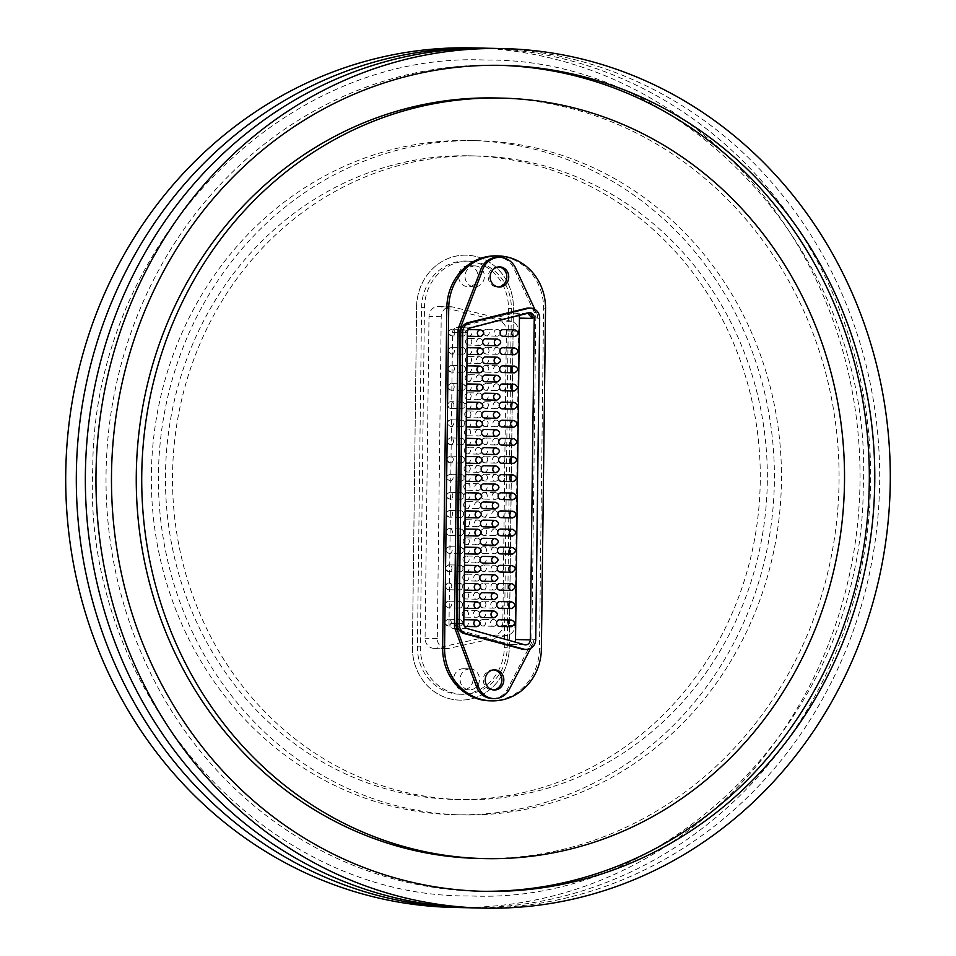 <?xml version="1.0" encoding="UTF-8"?>
<svg xmlns="http://www.w3.org/2000/svg" width="956" height="956" viewBox="0 0 956 956"><rect width="100%" height="100%" fill="white"/><g stroke="black" fill="none" stroke-linecap="round" stroke-linejoin="round"><path stroke-width="0.72" stroke-dasharray="4.78 3.58" d="M472.419 907.865A429.877 397.158 91.3 0 0 477.271 907.949A429.877 397.158 91.3 0 0 879.616 484.812A429.877 397.158 91.3 0 0 492.615 48.35M472.969 47.884A429.877 397.158 -88.7 0 1 859.97 484.357A429.877 397.158 -88.7 0 1 457.613 907.483A429.877 397.158 -88.7 0 1 452.762 907.411M488.098 48.266A429.877 397.158 -88.7 0 1 870.534 487.046A429.877 397.158 -88.7 0 1 468.237 907.734A429.877 397.158 -88.7 0 1 467.902 907.734M465.823 814.966A337.193 311.525 91.3 0 0 781.411 483.067A337.193 311.525 91.3 0 0 477.857 140.711A337.193 311.525 91.3 0 0 474.057 140.651A337.193 311.525 91.3 0 0 158.457 472.551A337.193 311.525 91.3 0 0 462.011 814.906A337.193 311.525 91.3 0 0 465.823 814.966M466.994 140.484A337.193 311.525 -88.7 0 1 470.794 140.544A337.193 311.525 -88.7 0 1 774.348 482.911A337.193 311.525 -88.7 0 1 458.749 814.799A337.193 311.525 -88.7 0 1 454.948 814.739A337.193 311.525 -88.7 0 1 151.395 472.384A337.193 311.525 -88.7 0 1 466.994 140.484M466.803 155.768A321.909 297.4 91.3 0 0 165.508 472.623A321.909 297.4 91.3 0 0 455.307 799.467A321.909 297.4 91.3 0 0 458.94 799.527A321.909 297.4 91.3 0 0 760.235 482.672A321.909 297.4 91.3 0 0 470.436 155.828A321.909 297.4 91.3 0 0 466.803 155.768M473.865 155.936A321.909 297.4 91.3 0 0 172.57 472.79A321.909 297.4 91.3 0 0 462.369 799.634A321.909 297.4 91.3 0 0 466.002 799.694A321.909 297.4 91.3 0 0 767.298 482.84A321.909 297.4 91.3 0 0 477.498 155.995A321.909 297.4 91.3 0 0 473.865 155.936M416.565 306.171A52.389 48.409 -88.7 0 1 465.584 255.168A52.389 48.409 -88.7 0 1 466.181 255.18A52.389 48.409 -88.7 0 1 513.36 307.175L509.19 648.228A52.389 48.409 -88.7 0 1 459.561 700.115A52.389 48.409 -88.7 0 1 412.395 647.236L416.625 306.171A52.389 48.409 -88.7 0 1 465.656 255.168A52.389 48.409 -88.7 0 1 466.241 255.18A52.389 48.409 -88.7 0 1 513.42 307.175L509.261 648.24A52.389 48.409 -88.7 0 1 459.621 700.115A52.389 48.409 -88.7 0 1 412.454 647.236L416.625 306.171M460.29 694.247A47.023 43.438 -88.7 0 1 459.752 694.235A47.023 43.438 -88.7 0 1 417.425 646.782L421.572 307.617A47.023 43.438 -88.7 0 1 466.11 261.048A47.023 43.438 -88.7 0 1 508.449 308.501L504.302 647.678A47.023 43.438 -88.7 0 1 460.29 694.247M463.182 694.319A47.023 43.438 -88.7 0 1 462.644 694.307A47.023 43.438 -88.7 0 1 420.317 646.853L424.464 307.677A47.023 43.438 -88.7 0 1 469.002 261.119A47.023 43.438 -88.7 0 1 511.341 308.573L507.194 647.75A47.023 43.438 -88.7 0 1 463.182 694.319M463.493 668.71A10.492 9.691 -88.7 0 1 463.612 668.71A10.492 9.691 -88.7 0 1 473.065 679.369A10.492 9.691 -88.7 0 1 463.242 689.694A10.492 9.691 -88.7 0 1 463.122 689.694A10.492 9.691 -88.7 0 1 453.67 679.035A10.492 9.691 -88.7 0 1 463.493 668.71M469.922 668.865A10.492 9.691 -88.7 0 1 470.029 668.865A10.492 9.691 -88.7 0 1 479.482 679.513A10.492 9.691 -88.7 0 1 469.659 689.85A10.492 9.691 -88.7 0 1 469.539 689.85A10.492 9.691 -88.7 0 1 460.099 679.19A10.492 9.691 -88.7 0 1 469.922 668.865M468.416 265.732A10.492 9.691 -88.7 0 1 468.536 265.732A10.492 9.691 -88.7 0 1 477.988 276.392A10.492 9.691 -88.7 0 1 468.165 286.716A10.492 9.691 -88.7 0 1 468.046 286.716A10.492 9.691 -88.7 0 1 458.593 276.057A10.492 9.691 -88.7 0 1 468.416 265.732M474.845 265.876A10.492 9.691 -88.7 0 1 474.953 265.887A10.492 9.691 -88.7 0 1 484.405 276.535A10.492 9.691 -88.7 0 1 474.582 286.872A10.492 9.691 -88.7 0 1 474.463 286.872A10.492 9.691 -88.7 0 1 465.022 276.212A10.492 9.691 -88.7 0 1 474.845 265.876M434.263 648.383A10.074 9.309 -88.7 0 1 434.144 648.383A10.074 9.309 -88.7 0 1 425.073 638.214L429.005 316.424A10.074 9.309 -88.7 0 1 438.553 306.446A10.074 9.309 -88.7 0 1 440.393 306.685L499.175 321.013A10.074 9.309 -88.7 0 1 506.405 330.931L502.808 625.284A10.074 9.309 -88.7 0 1 495.339 635.059L436.223 648.18A10.074 9.309 -88.7 0 1 434.263 648.383M446.464 648.67A10.074 9.309 -88.7 0 1 446.356 648.67A10.074 9.309 -88.7 0 1 437.286 638.5L441.218 316.711A10.074 9.309 -88.7 0 1 450.754 306.733A10.074 9.309 -88.7 0 1 452.594 306.972L511.388 321.3A10.074 9.309 -88.7 0 1 518.618 331.218L515.021 625.571A10.074 9.309 -88.7 0 1 507.54 635.346L448.424 648.467A10.074 9.309 -88.7 0 1 446.464 648.67M493.846 601.444A3.358 3.107 91.3 0 0 490.703 604.754A3.358 3.107 91.3 0 0 493.762 608.159A3.358 3.107 91.3 0 0 496.905 604.849A3.358 3.107 91.3 0 0 493.846 601.444M494.288 565.175A3.358 3.107 91.3 0 0 491.145 568.485A3.358 3.107 91.3 0 0 494.204 571.891A3.358 3.107 91.3 0 0 497.347 568.581A3.358 3.107 91.3 0 0 494.288 565.175L483.342 564.924A3.358 3.107 91.3 0 0 480.163 568.223A3.358 3.107 91.3 0 0 483.222 571.628A3.358 3.107 91.3 0 0 486.365 568.33A3.358 3.107 91.3 0 0 483.342 564.924A3.358 3.107 91.3 0 0 483.306 564.912L483.342 564.924C478.944 566.836 478.908 569.071 483.186 571.628L494.168 571.891M494.73 528.907A3.358 3.107 91.3 0 0 491.587 532.217A3.358 3.107 91.3 0 0 494.658 535.623A3.358 3.107 91.3 0 0 497.801 532.313A3.358 3.107 91.3 0 0 494.73 528.907M495.172 492.639A3.358 3.107 91.3 0 0 492.029 495.949A3.358 3.107 91.3 0 0 495.1 499.355A3.358 3.107 91.3 0 0 498.243 496.045A3.358 3.107 91.3 0 0 495.172 492.639M495.626 456.37A3.358 3.107 91.3 0 0 492.471 459.681A3.358 3.107 91.3 0 0 495.543 463.086A3.358 3.107 91.3 0 0 498.685 459.788A3.358 3.107 91.3 0 0 495.626 456.37M496.068 420.102A3.358 3.107 91.3 0 0 492.926 423.412A3.358 3.107 91.3 0 0 495.985 426.818A3.358 3.107 91.3 0 0 499.128 423.52A3.358 3.107 91.3 0 0 496.068 420.102M496.511 383.834A3.358 3.107 91.3 0 0 493.368 387.144A3.358 3.107 91.3 0 0 496.427 390.55A3.358 3.107 91.3 0 0 499.57 387.252A3.358 3.107 91.3 0 0 496.511 383.834L485.564 383.583A3.358 3.107 91.3 0 0 482.374 386.881A3.358 3.107 91.3 0 0 485.397 390.287A3.358 3.107 91.3 0 0 485.445 390.299A3.358 3.107 91.3 0 0 488.588 386.989A3.358 3.107 91.3 0 0 485.564 383.583L485.517 383.583C481.167 385.495 481.131 387.73 485.397 390.287L496.391 390.55M496.953 347.566A3.358 3.107 91.3 0 0 493.81 350.876A3.358 3.107 91.3 0 0 496.869 354.282A3.358 3.107 91.3 0 0 500.012 350.983A3.358 3.107 91.3 0 0 496.953 347.566M459.239 619.536A3.358 3.107 91.3 0 0 456.096 622.846A3.358 3.107 91.3 0 0 459.155 626.252A3.358 3.107 91.3 0 0 462.298 622.953A3.358 3.107 91.3 0 0 459.239 619.536M459.681 583.268A3.358 3.107 91.3 0 0 456.538 586.578A3.358 3.107 91.3 0 0 459.597 589.983A3.358 3.107 91.3 0 0 462.74 586.685A3.358 3.107 91.3 0 0 459.681 583.268M460.123 546.999A3.358 3.107 91.3 0 0 456.98 550.309A3.358 3.107 91.3 0 0 460.039 553.715A3.358 3.107 91.3 0 0 463.182 550.417A3.358 3.107 91.3 0 0 460.123 546.999L449.177 546.748A3.358 3.107 91.3 0 0 445.998 550.047A3.358 3.107 91.3 0 0 449.057 553.464A3.358 3.107 91.3 0 0 452.2 550.154A3.358 3.107 91.3 0 0 449.177 546.748L449.129 546.748C444.779 548.66 444.743 550.895 449.021 553.464L460.003 553.715M460.565 510.731A3.358 3.107 91.3 0 0 457.422 514.041A3.358 3.107 91.3 0 0 460.481 517.447A3.358 3.107 91.3 0 0 463.624 514.149A3.358 3.107 91.3 0 0 460.565 510.731M461.007 474.463A3.358 3.107 91.3 0 0 457.864 477.773A3.358 3.107 91.3 0 0 460.923 481.179A3.358 3.107 91.3 0 0 464.066 477.88A3.358 3.107 91.3 0 0 461.007 474.463L450.061 474.212A3.358 3.107 91.3 0 0 446.882 477.51A3.358 3.107 91.3 0 0 449.941 480.928A3.358 3.107 91.3 0 0 453.084 477.618A3.358 3.107 91.3 0 0 450.025 474.212L450.061 474.212C445.663 476.124 445.627 478.359 449.906 480.928L460.888 481.179M461.449 438.195A3.358 3.107 91.3 0 0 458.306 441.505A3.358 3.107 91.3 0 0 461.366 444.91A3.358 3.107 91.3 0 0 464.508 441.612A3.358 3.107 91.3 0 0 461.449 438.195M461.891 401.926A3.358 3.107 91.3 0 0 458.749 405.236A3.358 3.107 91.3 0 0 461.808 408.642A3.358 3.107 91.3 0 0 464.951 405.344A3.358 3.107 91.3 0 0 461.891 401.926M462.334 365.658A3.358 3.107 91.3 0 0 459.191 368.968A3.358 3.107 91.3 0 0 462.25 372.374A3.358 3.107 91.3 0 0 465.405 369.076A3.358 3.107 91.3 0 0 462.334 365.658M462.776 329.39A3.358 3.107 91.3 0 0 459.633 332.7A3.358 3.107 91.3 0 0 462.704 336.106A3.358 3.107 91.3 0 0 465.847 332.808A3.358 3.107 91.3 0 0 462.776 329.39M476.638 592.517A3.358 3.107 91.3 0 0 473.495 595.815A3.358 3.107 91.3 0 0 476.554 599.233A3.358 3.107 91.3 0 0 479.697 595.923A3.358 3.107 91.3 0 0 476.638 592.517M477.08 556.249A3.358 3.107 91.3 0 0 473.937 559.547A3.358 3.107 91.3 0 0 476.996 562.965A3.358 3.107 91.3 0 0 480.139 559.654A3.358 3.107 91.3 0 0 477.08 556.249L466.134 555.986A3.358 3.107 91.3 0 0 462.943 559.296A3.358 3.107 91.3 0 0 466.014 562.702A3.358 3.107 91.3 0 0 469.157 559.403A3.358 3.107 91.3 0 0 466.086 555.986L466.134 555.986C461.736 557.898 461.688 560.144 465.966 562.702L476.96 562.965M477.522 519.98A3.358 3.107 91.3 0 0 474.379 523.279A3.358 3.107 91.3 0 0 477.438 526.696A3.358 3.107 91.3 0 0 480.581 523.386A3.358 3.107 91.3 0 0 477.522 519.98M479.733 338.639A3.358 3.107 91.3 0 0 476.59 341.937A3.358 3.107 91.3 0 0 479.649 345.355A3.358 3.107 91.3 0 0 482.792 342.045A3.358 3.107 91.3 0 0 479.733 338.639M479.291 374.907A3.358 3.107 91.3 0 0 476.148 378.206A3.358 3.107 91.3 0 0 479.207 381.623A3.358 3.107 91.3 0 0 482.35 378.313A3.358 3.107 91.3 0 0 479.291 374.907L468.344 374.644A3.358 3.107 91.3 0 0 465.166 377.955A3.358 3.107 91.3 0 0 468.225 381.36A3.358 3.107 91.3 0 0 471.368 378.062A3.358 3.107 91.3 0 0 468.309 374.644L468.344 374.644C463.947 376.556 463.911 378.803 468.189 381.36L479.171 381.623M478.848 411.176A3.358 3.107 91.3 0 0 475.706 414.474A3.358 3.107 91.3 0 0 478.765 417.892A3.358 3.107 91.3 0 0 481.908 414.581A3.358 3.107 91.3 0 0 478.848 411.176M478.406 447.444A3.358 3.107 91.3 0 0 475.263 450.742A3.358 3.107 91.3 0 0 478.323 454.16A3.358 3.107 91.3 0 0 481.466 450.85A3.358 3.107 91.3 0 0 478.406 447.444L467.46 447.181A3.358 3.107 91.3 0 0 464.281 450.491A3.358 3.107 91.3 0 0 467.341 453.897A3.358 3.107 91.3 0 0 470.483 450.599A3.358 3.107 91.3 0 0 467.46 447.181L467.412 447.181C463.062 449.093 463.027 451.34 467.305 453.897L478.287 454.16M477.964 483.712A3.358 3.107 91.3 0 0 474.821 487.01A3.358 3.107 91.3 0 0 477.88 490.428A3.358 3.107 91.3 0 0 481.023 487.118A3.358 3.107 91.3 0 0 477.964 483.712M478.179 465.572A3.358 3.107 91.3 0 0 475.036 468.882A3.358 3.107 91.3 0 0 478.108 472.288A3.358 3.107 91.3 0 0 481.25 468.99A3.358 3.107 91.3 0 0 478.179 465.572M478.621 429.304A3.358 3.107 91.3 0 0 475.479 432.614A3.358 3.107 91.3 0 0 478.55 436.02A3.358 3.107 91.3 0 0 481.693 432.721A3.358 3.107 91.3 0 0 478.621 429.304M479.075 393.036A3.358 3.107 91.3 0 0 475.933 396.346A3.358 3.107 91.3 0 0 478.992 399.751A3.358 3.107 91.3 0 0 482.135 396.453A3.358 3.107 91.3 0 0 479.075 393.036M479.518 356.767A3.358 3.107 91.3 0 0 476.375 360.077A3.358 3.107 91.3 0 0 479.434 363.483A3.358 3.107 91.3 0 0 482.577 360.185A3.358 3.107 91.3 0 0 479.518 356.767M477.737 501.84A3.358 3.107 91.3 0 0 474.594 505.15A3.358 3.107 91.3 0 0 477.653 508.556A3.358 3.107 91.3 0 0 480.796 505.258A3.358 3.107 91.3 0 0 477.737 501.84L466.791 501.589A3.358 3.107 91.3 0 0 463.612 504.888A3.358 3.107 91.3 0 0 466.671 508.305A3.358 3.107 91.3 0 0 469.814 504.995A3.358 3.107 91.3 0 0 466.755 501.589L466.791 501.589C462.393 503.501 462.357 505.736 466.636 508.305L477.618 508.556M477.295 538.109A3.358 3.107 91.3 0 0 474.152 541.419A3.358 3.107 91.3 0 0 477.211 544.824A3.358 3.107 91.3 0 0 480.354 541.526A3.358 3.107 91.3 0 0 477.295 538.109M476.853 574.377A3.358 3.107 91.3 0 0 473.71 577.687A3.358 3.107 91.3 0 0 476.769 581.093A3.358 3.107 91.3 0 0 479.912 577.794A3.358 3.107 91.3 0 0 476.853 574.377L465.907 574.126A3.358 3.107 91.3 0 0 462.728 577.424A3.358 3.107 91.3 0 0 465.787 580.842A3.358 3.107 91.3 0 0 468.93 577.532A3.358 3.107 91.3 0 0 465.907 574.126L465.859 574.126C461.509 576.038 461.473 578.272 465.751 580.842L476.733 581.093M476.411 610.645A3.358 3.107 91.3 0 0 473.268 613.955A3.358 3.107 91.3 0 0 476.327 617.361A3.358 3.107 91.3 0 0 479.47 614.063A3.358 3.107 91.3 0 0 476.411 610.645M462.561 347.53A3.358 3.107 91.3 0 0 459.418 350.84A3.358 3.107 91.3 0 0 462.477 354.246A3.358 3.107 91.3 0 0 465.62 350.936A3.358 3.107 91.3 0 0 462.561 347.53L451.614 347.267A3.358 3.107 91.3 0 0 448.436 350.577A3.358 3.107 91.3 0 0 451.495 353.983A3.358 3.107 91.3 0 0 454.638 350.685A3.358 3.107 91.3 0 0 451.579 347.267L451.614 347.267C447.217 349.179 447.181 351.426 451.459 353.983L462.441 354.246M462.118 383.798A3.358 3.107 91.3 0 0 458.976 387.108A3.358 3.107 91.3 0 0 462.035 390.514A3.358 3.107 91.3 0 0 465.178 387.204A3.358 3.107 91.3 0 0 462.118 383.798M461.676 420.066A3.358 3.107 91.3 0 0 458.533 423.377A3.358 3.107 91.3 0 0 461.593 426.782A3.358 3.107 91.3 0 0 464.736 423.472A3.358 3.107 91.3 0 0 461.676 420.066L450.73 419.804A3.358 3.107 91.3 0 0 447.539 423.114A3.358 3.107 91.3 0 0 450.611 426.519A3.358 3.107 91.3 0 0 453.753 423.221A3.358 3.107 91.3 0 0 450.73 419.804L450.682 419.804C446.333 421.716 446.297 423.962 450.563 426.519L461.557 426.782M461.234 456.335A3.358 3.107 91.3 0 0 458.091 459.645A3.358 3.107 91.3 0 0 461.151 463.051A3.358 3.107 91.3 0 0 464.293 459.74A3.358 3.107 91.3 0 0 461.234 456.335M460.792 492.603A3.358 3.107 91.3 0 0 457.649 495.901A3.358 3.107 91.3 0 0 460.708 499.319A3.358 3.107 91.3 0 0 463.851 496.009A3.358 3.107 91.3 0 0 460.792 492.603M460.338 528.871A3.358 3.107 91.3 0 0 457.195 532.169A3.358 3.107 91.3 0 0 460.266 535.587A3.358 3.107 91.3 0 0 463.409 532.277A3.358 3.107 91.3 0 0 460.338 528.871M459.896 565.139A3.358 3.107 91.3 0 0 456.753 568.438A3.358 3.107 91.3 0 0 459.824 571.855A3.358 3.107 91.3 0 0 462.967 568.545A3.358 3.107 91.3 0 0 459.896 565.139M459.454 601.408A3.358 3.107 91.3 0 0 456.311 604.706A3.358 3.107 91.3 0 0 459.37 608.124A3.358 3.107 91.3 0 0 462.525 604.813A3.358 3.107 91.3 0 0 459.454 601.408L448.507 601.145A3.358 3.107 91.3 0 0 445.329 604.455A3.358 3.107 91.3 0 0 448.388 607.861A3.358 3.107 91.3 0 0 451.531 604.562A3.358 3.107 91.3 0 0 448.472 601.145L448.507 601.145C444.11 603.057 444.074 605.303 448.352 607.861L459.334 608.124M497.168 329.438A3.358 3.107 91.3 0 0 494.025 332.736A3.358 3.107 91.3 0 0 497.084 336.154A3.358 3.107 91.3 0 0 500.227 332.843A3.358 3.107 91.3 0 0 497.168 329.438L486.222 329.175A3.358 3.107 91.3 0 0 483.043 332.485A3.358 3.107 91.3 0 0 486.102 335.891A3.358 3.107 91.3 0 0 489.245 332.58A3.358 3.107 91.3 0 0 486.222 329.175L486.186 329.175C481.824 331.087 481.788 333.333 486.066 335.891L497.048 336.154M496.726 365.706A3.358 3.107 91.3 0 0 493.583 369.004A3.358 3.107 91.3 0 0 496.642 372.422A3.358 3.107 91.3 0 0 499.785 369.112A3.358 3.107 91.3 0 0 496.726 365.706M496.284 401.974A3.358 3.107 91.3 0 0 493.141 405.272A3.358 3.107 91.3 0 0 496.2 408.69A3.358 3.107 91.3 0 0 499.343 405.38A3.358 3.107 91.3 0 0 496.284 401.974M495.841 438.242A3.358 3.107 91.3 0 0 492.699 441.541A3.358 3.107 91.3 0 0 495.758 444.958A3.358 3.107 91.3 0 0 498.901 441.648A3.358 3.107 91.3 0 0 495.841 438.242L484.895 437.979A3.358 3.107 91.3 0 0 481.716 441.29A3.358 3.107 91.3 0 0 484.776 444.695A3.358 3.107 91.3 0 0 487.919 441.385A3.358 3.107 91.3 0 0 484.859 437.979L484.895 437.979C480.498 439.891 480.462 442.126 484.74 444.695L495.722 444.958M495.399 474.511A3.358 3.107 91.3 0 0 492.256 477.809A3.358 3.107 91.3 0 0 495.316 481.226A3.358 3.107 91.3 0 0 498.458 477.916A3.358 3.107 91.3 0 0 495.399 474.511M494.957 510.779A3.358 3.107 91.3 0 0 491.814 514.077A3.358 3.107 91.3 0 0 494.873 517.495A3.358 3.107 91.3 0 0 498.016 514.185A3.358 3.107 91.3 0 0 494.957 510.779L484.011 510.516A3.358 3.107 91.3 0 0 480.832 513.826A3.358 3.107 91.3 0 0 483.891 517.232A3.358 3.107 91.3 0 0 487.034 513.922A3.358 3.107 91.3 0 0 484.011 510.516L483.963 510.516C479.613 512.428 479.577 514.663 483.856 517.232L494.838 517.495M494.515 547.047A3.358 3.107 91.3 0 0 491.372 550.345A3.358 3.107 91.3 0 0 494.431 553.763A3.358 3.107 91.3 0 0 497.574 550.453A3.358 3.107 91.3 0 0 494.515 547.047M494.073 583.315A3.358 3.107 91.3 0 0 490.93 586.614A3.358 3.107 91.3 0 0 493.989 590.031A3.358 3.107 91.3 0 0 497.132 586.721A3.358 3.107 91.3 0 0 494.073 583.315M493.631 619.584A3.358 3.107 91.3 0 0 490.488 622.882A3.358 3.107 91.3 0 0 493.547 626.3A3.358 3.107 91.3 0 0 496.69 622.989A3.358 3.107 91.3 0 0 493.631 619.584L482.684 619.321A3.358 3.107 91.3 0 0 479.494 622.631A3.358 3.107 91.3 0 0 482.565 626.037A3.358 3.107 91.3 0 0 485.708 622.726A3.358 3.107 91.3 0 0 482.637 619.321L482.684 619.321C478.287 621.233 478.239 623.467 482.517 626.037L493.511 626.3M496.439 255.885A52.389 48.409 -88.7 0 1 543.606 308.764L539.459 648.945A52.389 48.409 -88.7 0 1 489.819 700.82M492.364 698.537A18.654 17.232 91.3 0 0 506.907 690.22L530.353 645.085A10.074 9.309 91.3 0 0 531.871 639.695L535.802 317.906A10.074 9.309 91.3 0 0 534.416 312.493L514.089 268.911A19.61 18.116 91.3 0 0 497.98 257.307M508.831 690.268L506.907 690.22M524.378 649.447A10.074 9.309 91.3 0 0 533.807 639.468L531.871 639.695M498.721 266.915A10.074 9.309 91.3 0 0 497.753 266.844A10.074 9.309 91.3 0 0 497.646 266.832A10.074 9.309 91.3 0 0 488.217 276.75A10.074 9.309 91.3 0 0 497.287 286.979A10.074 9.309 91.3 0 0 497.395 286.991A10.074 9.309 91.3 0 0 498.243 286.955M493.798 669.893A10.074 9.309 91.3 0 0 492.83 669.821A10.074 9.309 91.3 0 0 492.722 669.821A10.074 9.309 91.3 0 0 483.282 679.728A10.074 9.309 91.3 0 0 492.364 689.957A10.074 9.309 91.3 0 0 492.471 689.969A10.074 9.309 91.3 0 0 493.32 689.933M518.773 315.432A5.043 4.649 91.3 0 0 514.914 313.042A5.043 4.649 91.3 0 0 514.854 313.03A5.043 4.649 91.3 0 0 513.754 313.162L456.179 327.633A5.043 4.649 91.3 0 0 452.558 332.485L449.009 623.312A5.043 4.649 91.3 0 0 452.475 628.235L509.679 644.356A5.043 4.649 91.3 0 0 514.89 642.002M463.827 620.097A3.358 3.107 91.3 0 0 464.413 626.264M464.269 583.829A3.358 3.107 91.3 0 0 464.198 589.697M464.712 547.561A3.358 3.107 91.3 0 0 464.64 553.428M465.154 511.293A3.358 3.107 91.3 0 0 465.082 517.16M465.596 475.024A3.358 3.107 91.3 0 0 465.524 480.892M466.038 438.756A3.358 3.107 91.3 0 0 465.966 444.624M466.48 402.488A3.358 3.107 91.3 0 0 466.409 408.355M466.922 366.22A3.358 3.107 91.3 0 0 466.851 372.087M468.332 329.581A3.358 3.107 91.3 0 0 467.293 335.819M467.149 348.08A3.358 3.107 91.3 0 0 467.078 353.947M466.707 384.348A3.358 3.107 91.3 0 0 466.636 390.215M466.265 420.616A3.358 3.107 91.3 0 0 466.193 426.484M465.823 456.884A3.358 3.107 91.3 0 0 465.751 462.752M465.369 493.153A3.358 3.107 91.3 0 0 465.297 499.02M464.927 529.421A3.358 3.107 91.3 0 0 464.855 535.288M464.485 565.689A3.358 3.107 91.3 0 0 464.413 571.557M464.042 601.957A3.358 3.107 91.3 0 0 463.971 607.825M478.729 858.464A380.345 351.39 91.3 0 0 483.019 858.536A380.345 351.39 91.3 0 0 839.01 484.166A380.345 351.39 91.3 0 0 496.606 97.99M500.108 65.331A413.088 381.647 91.3 0 0 497.383 65.247A413.088 381.647 91.3 0 0 492.71 65.175A413.088 381.647 91.3 0 0 106.08 471.786A413.088 381.647 91.3 0 0 477.964 891.207A413.088 381.647 91.3 0 0 480.689 891.255M499.653 626.443A3.358 3.107 91.3 0 0 502.796 623.157A3.358 3.107 91.3 0 0 499.809 619.727M500.096 590.175A3.358 3.107 91.3 0 0 503.238 586.888A3.358 3.107 91.3 0 0 500.251 583.459M500.538 553.906A3.358 3.107 91.3 0 0 503.681 550.62A3.358 3.107 91.3 0 0 500.693 547.191M500.98 517.638A3.358 3.107 91.3 0 0 504.123 514.352A3.358 3.107 91.3 0 0 501.135 510.922M501.422 481.37A3.358 3.107 91.3 0 0 504.565 478.084A3.358 3.107 91.3 0 0 501.577 474.654M501.864 445.102A3.358 3.107 91.3 0 0 505.007 441.815A3.358 3.107 91.3 0 0 502.02 438.386M502.306 408.833A3.358 3.107 91.3 0 0 505.449 405.547A3.358 3.107 91.3 0 0 502.462 402.118M502.748 372.565A3.358 3.107 91.3 0 0 505.891 369.279A3.358 3.107 91.3 0 0 502.904 365.849M503.191 336.297A3.358 3.107 91.3 0 0 506.333 333.011A3.358 3.107 91.3 0 0 503.346 329.581M465.476 608.267A3.358 3.107 91.3 0 0 468.619 604.981A3.358 3.107 91.3 0 0 465.632 601.551M465.919 571.999A3.358 3.107 91.3 0 0 469.061 568.712A3.358 3.107 91.3 0 0 466.074 565.283M466.361 535.73A3.358 3.107 91.3 0 0 469.504 532.444A3.358 3.107 91.3 0 0 466.528 529.015M466.803 499.462A3.358 3.107 91.3 0 0 469.946 496.176A3.358 3.107 91.3 0 0 466.97 492.746M467.257 463.194A3.358 3.107 91.3 0 0 470.4 459.908A3.358 3.107 91.3 0 0 467.412 456.478M467.699 426.926A3.358 3.107 91.3 0 0 470.842 423.639A3.358 3.107 91.3 0 0 467.854 420.21M468.141 390.657A3.358 3.107 91.3 0 0 471.284 387.371A3.358 3.107 91.3 0 0 468.297 383.942M468.583 354.389A3.358 3.107 91.3 0 0 471.726 351.103A3.358 3.107 91.3 0 0 468.739 347.673M482.433 617.504A3.358 3.107 91.3 0 0 485.576 614.218A3.358 3.107 91.3 0 0 482.589 610.788M482.876 581.236A3.358 3.107 91.3 0 0 486.018 577.95A3.358 3.107 91.3 0 0 483.031 574.52M483.318 544.968A3.358 3.107 91.3 0 0 486.461 541.682A3.358 3.107 91.3 0 0 483.473 538.252M483.76 508.7A3.358 3.107 91.3 0 0 486.903 505.413A3.358 3.107 91.3 0 0 483.915 501.984M485.529 363.627A3.358 3.107 91.3 0 0 488.671 360.34A3.358 3.107 91.3 0 0 485.696 356.911M485.086 399.895A3.358 3.107 91.3 0 0 488.229 396.609A3.358 3.107 91.3 0 0 485.254 393.179M484.644 436.163A3.358 3.107 91.3 0 0 487.787 432.877A3.358 3.107 91.3 0 0 484.812 429.447M484.202 472.431A3.358 3.107 91.3 0 0 487.345 469.145A3.358 3.107 91.3 0 0 484.357 465.715M483.987 490.571A3.358 3.107 91.3 0 0 487.13 487.285A3.358 3.107 91.3 0 0 484.142 483.856M484.429 454.303A3.358 3.107 91.3 0 0 487.572 451.017A3.358 3.107 91.3 0 0 484.584 447.587M484.871 418.035A3.358 3.107 91.3 0 0 488.014 414.749A3.358 3.107 91.3 0 0 485.027 411.319M485.313 381.767A3.358 3.107 91.3 0 0 488.456 378.48A3.358 3.107 91.3 0 0 485.469 375.051M485.756 345.498A3.358 3.107 91.3 0 0 488.898 342.212A3.358 3.107 91.3 0 0 485.911 338.783M483.545 526.84A3.358 3.107 91.3 0 0 486.688 523.553A3.358 3.107 91.3 0 0 483.7 520.124M483.103 563.108A3.358 3.107 91.3 0 0 486.245 559.822A3.358 3.107 91.3 0 0 483.258 556.392M482.649 599.376A3.358 3.107 91.3 0 0 485.791 596.09A3.358 3.107 91.3 0 0 482.816 592.66M468.799 336.249A3.358 3.107 91.3 0 0 471.941 332.975A3.358 3.107 91.3 0 0 468.966 329.545M468.356 372.517A3.358 3.107 91.3 0 0 471.499 369.243A3.358 3.107 91.3 0 0 468.512 365.813M467.914 408.786A3.358 3.107 91.3 0 0 471.057 405.511A3.358 3.107 91.3 0 0 468.07 402.082M467.472 445.054A3.358 3.107 91.3 0 0 470.615 441.78A3.358 3.107 91.3 0 0 467.627 438.35M467.03 481.322A3.358 3.107 91.3 0 0 470.173 478.036A3.358 3.107 91.3 0 0 467.185 474.618M466.588 517.59A3.358 3.107 91.3 0 0 469.731 514.304A3.358 3.107 91.3 0 0 466.743 510.886M466.146 553.859A3.358 3.107 91.3 0 0 469.288 550.572A3.358 3.107 91.3 0 0 466.301 547.143M465.703 590.127A3.358 3.107 91.3 0 0 468.846 586.841A3.358 3.107 91.3 0 0 465.859 583.411M465.261 626.395A3.358 3.107 91.3 0 0 468.404 623.109A3.358 3.107 91.3 0 0 465.417 619.679M502.976 354.425A3.358 3.107 91.3 0 0 506.118 351.139A3.358 3.107 91.3 0 0 503.131 347.709M502.533 390.693A3.358 3.107 91.3 0 0 505.676 387.407A3.358 3.107 91.3 0 0 502.689 383.977M502.079 426.962A3.358 3.107 91.3 0 0 505.222 423.675A3.358 3.107 91.3 0 0 502.247 420.246M501.637 463.23A3.358 3.107 91.3 0 0 504.78 459.944A3.358 3.107 91.3 0 0 501.804 456.514M501.195 499.498A3.358 3.107 91.3 0 0 504.338 496.212A3.358 3.107 91.3 0 0 501.362 492.782M500.753 535.766A3.358 3.107 91.3 0 0 503.896 532.48A3.358 3.107 91.3 0 0 500.908 529.05M500.311 572.035A3.358 3.107 91.3 0 0 503.454 568.748A3.358 3.107 91.3 0 0 500.466 565.319M499.869 608.303A3.358 3.107 91.3 0 0 503.011 605.017A3.358 3.107 91.3 0 0 500.024 601.587M511.771 317.189L469.026 327.932L465.405 332.796L452.558 332.485M528.728 312.803A5.043 4.649 91.3 0 0 526.577 312.803L468.99 327.753A5.043 4.649 91.3 0 0 465.405 332.592L467.341 332.64M539.662 318.276L537.726 318.229A10.074 9.309 91.3 0 0 528.656 308.059M537.726 318.229L537.738 317.954A10.074 9.309 91.3 0 0 536.352 312.54L534.858 309.35M530.58 648.407L532.289 645.121A10.074 9.309 91.3 0 0 533.807 639.743M532.289 645.121L530.353 645.085M536.352 312.54L534.416 312.493M516.013 268.959L514.089 268.911M420.317 646.853L417.425 646.782M437.286 638.5L425.073 638.214M493.726 608.159L482.744 607.897C478.466 605.339 478.502 603.105 482.852 601.181A3.358 3.107 91.3 0 0 479.721 604.491A3.358 3.107 91.3 0 0 482.78 607.897A3.358 3.107 91.3 0 0 485.923 604.598A3.358 3.107 91.3 0 0 482.9 601.193A3.358 3.107 91.3 0 0 482.864 601.181L493.882 601.444M494.611 535.623L483.628 535.36C479.35 532.803 479.386 530.568 483.748 528.644A3.358 3.107 91.3 0 0 480.605 531.954A3.358 3.107 91.3 0 0 483.628 535.36A3.358 3.107 91.3 0 0 483.664 535.372A3.358 3.107 91.3 0 0 486.807 532.062A3.358 3.107 91.3 0 0 483.784 528.656A3.358 3.107 91.3 0 0 483.748 528.644L494.778 528.907M495.22 492.639L484.226 492.388A3.358 3.107 91.3 0 0 481.047 495.686A3.358 3.107 91.3 0 0 484.071 499.092A3.358 3.107 91.3 0 0 484.106 499.104A3.358 3.107 91.3 0 0 487.249 495.794A3.358 3.107 91.3 0 0 484.226 492.388A3.358 3.107 91.3 0 0 484.19 492.376L484.226 492.388C479.828 494.3 479.793 496.534 484.071 499.092L495.053 499.355M495.495 463.086L484.513 462.824C480.235 460.266 480.282 458.032 484.632 456.108A3.358 3.107 91.3 0 0 481.489 459.418A3.358 3.107 91.3 0 0 484.513 462.824A3.358 3.107 91.3 0 0 484.549 462.835A3.358 3.107 91.3 0 0 487.691 459.525A3.358 3.107 91.3 0 0 484.668 456.12A3.358 3.107 91.3 0 0 484.632 456.108L495.662 456.37M495.949 426.818L484.955 426.555C480.677 423.998 480.725 421.763 485.074 419.839A3.358 3.107 91.3 0 0 481.932 423.15A3.358 3.107 91.3 0 0 484.955 426.555A3.358 3.107 91.3 0 0 484.991 426.567A3.358 3.107 91.3 0 0 488.134 423.257A3.358 3.107 91.3 0 0 485.074 419.851L496.104 420.102M496.833 354.282L485.839 354.031C481.573 351.461 481.609 349.227 485.959 347.315A3.358 3.107 91.3 0 0 482.816 350.613A3.358 3.107 91.3 0 0 485.887 354.031A3.358 3.107 91.3 0 0 489.03 350.721A3.358 3.107 91.3 0 0 485.959 347.315L496.989 347.566M459.119 626.252L448.125 626.001C443.859 623.432 443.895 621.197 448.245 619.285A3.358 3.107 91.3 0 0 445.102 622.583A3.358 3.107 91.3 0 0 448.173 626.001A3.358 3.107 91.3 0 0 451.316 622.691A3.358 3.107 91.3 0 0 448.245 619.285L459.274 619.536M459.716 583.268L448.734 583.017A3.358 3.107 91.3 0 0 445.556 586.315A3.358 3.107 91.3 0 0 448.615 589.733A3.358 3.107 91.3 0 0 451.758 586.422A3.358 3.107 91.3 0 0 448.699 583.017L448.687 583.017C444.337 584.929 444.301 587.163 448.579 589.733L459.561 589.983M460.445 517.447L449.463 517.196C445.185 514.627 445.221 512.392 449.571 510.48A3.358 3.107 91.3 0 0 446.44 513.778A3.358 3.107 91.3 0 0 449.499 517.196A3.358 3.107 91.3 0 0 452.642 513.886A3.358 3.107 91.3 0 0 449.583 510.48L460.601 510.731M461.33 444.91L450.348 444.66C446.07 442.09 446.105 439.856 450.455 437.944A3.358 3.107 91.3 0 0 447.324 441.242A3.358 3.107 91.3 0 0 450.384 444.66A3.358 3.107 91.3 0 0 453.526 441.349A3.358 3.107 91.3 0 0 450.467 437.944L461.485 438.195M461.927 401.926L450.945 401.675A3.358 3.107 91.3 0 0 447.767 404.974A3.358 3.107 91.3 0 0 450.826 408.391A3.358 3.107 91.3 0 0 453.969 405.081A3.358 3.107 91.3 0 0 450.909 401.675L450.897 401.675C446.548 403.587 446.512 405.822 450.79 408.391L461.772 408.642M462.214 372.374L451.232 372.123C446.954 369.554 446.99 367.319 451.351 365.407A3.358 3.107 91.3 0 0 448.209 368.705A3.358 3.107 91.3 0 0 451.268 372.123A3.358 3.107 91.3 0 0 454.411 368.813A3.358 3.107 91.3 0 0 451.351 365.407L462.381 365.658M462.656 336.106L451.674 335.855C447.396 333.286 447.432 331.051 451.794 329.139A3.358 3.107 91.3 0 0 448.651 332.437A3.358 3.107 91.3 0 0 451.71 335.855A3.358 3.107 91.3 0 0 454.853 332.545A3.358 3.107 91.3 0 0 451.794 329.139L462.824 329.39M476.518 599.233L465.524 598.97C461.246 596.413 461.294 594.166 465.644 592.254A3.358 3.107 91.3 0 0 462.501 595.564A3.358 3.107 91.3 0 0 465.56 598.97A3.358 3.107 91.3 0 0 468.703 595.672A3.358 3.107 91.3 0 0 465.644 592.254L476.674 592.517M477.403 526.696L466.409 526.433C462.142 523.876 462.178 521.629 466.528 519.717A3.358 3.107 91.3 0 0 463.385 523.028A3.358 3.107 91.3 0 0 466.456 526.433A3.358 3.107 91.3 0 0 469.599 523.135A3.358 3.107 91.3 0 0 466.528 519.717L477.558 519.98M479.613 345.355L468.631 345.092C464.353 342.535 464.389 340.288 468.739 338.376A3.358 3.107 91.3 0 0 465.608 341.686A3.358 3.107 91.3 0 0 468.667 345.092A3.358 3.107 91.3 0 0 471.81 341.794A3.358 3.107 91.3 0 0 468.751 338.376L479.769 338.639M478.729 417.892L467.747 417.629C463.469 415.071 463.505 412.825 467.854 410.913A3.358 3.107 91.3 0 0 464.724 414.223A3.358 3.107 91.3 0 0 467.783 417.629A3.358 3.107 91.3 0 0 470.926 414.33A3.358 3.107 91.3 0 0 467.866 410.913L478.884 411.176M478 483.712L467.018 483.449A3.358 3.107 91.3 0 0 463.839 486.759A3.358 3.107 91.3 0 0 466.898 490.165A3.358 3.107 91.3 0 0 470.041 486.867A3.358 3.107 91.3 0 0 466.982 483.449L466.97 483.449C462.62 485.361 462.585 487.608 466.863 490.165L477.845 490.428M478.06 472.288L467.078 472.037C462.8 469.468 462.835 467.233 467.197 465.321A3.358 3.107 91.3 0 0 464.054 468.619A3.358 3.107 91.3 0 0 467.114 472.037A3.358 3.107 91.3 0 0 470.256 468.727A3.358 3.107 91.3 0 0 467.197 465.321L478.227 465.572M478.669 429.304L467.675 429.053A3.358 3.107 91.3 0 0 464.497 432.351A3.358 3.107 91.3 0 0 467.556 435.769A3.358 3.107 91.3 0 0 470.699 432.459A3.358 3.107 91.3 0 0 467.639 429.053L467.675 429.053C463.278 430.965 463.242 433.199 467.52 435.769L478.502 436.02M478.956 399.751L467.962 399.5C463.684 396.931 463.732 394.697 468.082 392.785A3.358 3.107 91.3 0 0 464.939 396.083A3.358 3.107 91.3 0 0 467.998 399.5A3.358 3.107 91.3 0 0 471.141 396.19A3.358 3.107 91.3 0 0 468.082 392.785L479.111 393.036M479.398 363.483L468.404 363.232C464.126 360.663 464.174 358.428 468.524 356.516A3.358 3.107 91.3 0 0 465.381 359.815A3.358 3.107 91.3 0 0 468.44 363.232A3.358 3.107 91.3 0 0 471.595 359.922A3.358 3.107 91.3 0 0 468.524 356.516L479.554 356.767M477.175 544.824L466.193 544.573C461.915 542.004 461.951 539.77 466.301 537.858A3.358 3.107 91.3 0 0 463.17 541.156A3.358 3.107 91.3 0 0 466.229 544.573A3.358 3.107 91.3 0 0 469.372 541.263A3.358 3.107 91.3 0 0 466.313 537.858L477.331 538.109M476.447 610.645L465.464 610.394A3.358 3.107 91.3 0 0 462.286 613.692A3.358 3.107 91.3 0 0 465.345 617.11A3.358 3.107 91.3 0 0 468.488 613.8A3.358 3.107 91.3 0 0 465.429 610.394L465.417 610.394C461.067 612.306 461.031 614.541 465.309 617.11L476.291 617.361M461.999 390.514L451.005 390.251C446.739 387.694 446.775 385.447 451.124 383.535A3.358 3.107 91.3 0 0 447.982 386.845A3.358 3.107 91.3 0 0 451.053 390.251A3.358 3.107 91.3 0 0 454.196 386.953A3.358 3.107 91.3 0 0 451.136 383.535L462.154 383.798M461.115 463.051L450.121 462.788C445.843 460.23 445.89 457.984 450.24 456.072A3.358 3.107 91.3 0 0 447.097 459.382A3.358 3.107 91.3 0 0 450.156 462.788A3.358 3.107 91.3 0 0 453.311 459.489A3.358 3.107 91.3 0 0 450.24 456.072L461.27 456.335M460.673 499.319L449.679 499.056C445.4 496.499 445.448 494.252 449.798 492.34A3.358 3.107 91.3 0 0 446.655 495.65A3.358 3.107 91.3 0 0 449.714 499.056A3.358 3.107 91.3 0 0 452.857 495.758A3.358 3.107 91.3 0 0 449.798 492.34L460.828 492.603M460.386 528.871L449.392 528.608A3.358 3.107 91.3 0 0 446.213 531.918A3.358 3.107 91.3 0 0 449.272 535.324A3.358 3.107 91.3 0 0 452.415 532.026A3.358 3.107 91.3 0 0 449.356 528.608L449.392 528.608C444.994 530.52 444.958 532.767 449.236 535.324L460.218 535.587M459.776 571.855L448.794 571.592C444.516 569.035 444.552 566.788 448.914 564.876A3.358 3.107 91.3 0 0 445.771 568.187A3.358 3.107 91.3 0 0 448.83 571.592A3.358 3.107 91.3 0 0 451.973 568.294A3.358 3.107 91.3 0 0 448.914 564.876L459.944 565.139M496.762 365.706L485.779 365.443A3.358 3.107 91.3 0 0 482.601 368.753A3.358 3.107 91.3 0 0 485.66 372.159A3.358 3.107 91.3 0 0 488.803 368.849A3.358 3.107 91.3 0 0 485.744 365.443L485.732 365.443C481.382 367.355 481.346 369.602 485.624 372.159L496.606 372.422M496.164 408.69L485.182 408.427C480.904 405.858 480.94 403.623 485.29 401.711A3.358 3.107 91.3 0 0 482.159 405.021A3.358 3.107 91.3 0 0 485.218 408.427A3.358 3.107 91.3 0 0 488.361 405.117A3.358 3.107 91.3 0 0 485.301 401.711L496.319 401.974M495.28 481.226L484.298 480.964C480.02 478.394 480.055 476.16 484.405 474.248A3.358 3.107 91.3 0 0 481.274 477.558A3.358 3.107 91.3 0 0 484.334 480.964A3.358 3.107 91.3 0 0 487.476 477.653A3.358 3.107 91.3 0 0 484.417 474.248L495.435 474.511M494.551 547.047L483.569 546.784A3.358 3.107 91.3 0 0 480.378 550.094A3.358 3.107 91.3 0 0 483.449 553.5A3.358 3.107 91.3 0 0 486.592 550.19A3.358 3.107 91.3 0 0 483.533 546.784L483.521 546.784C479.171 548.696 479.135 550.931 483.401 553.5L494.395 553.763M493.953 590.031L482.959 589.768C478.693 587.199 478.729 584.964 483.079 583.052A3.358 3.107 91.3 0 0 479.936 586.363A3.358 3.107 91.3 0 0 483.007 589.768A3.358 3.107 91.3 0 0 486.15 586.458A3.358 3.107 91.3 0 0 483.079 583.052L494.109 583.315M543.606 308.764L545.541 308.812M535.73 639.504L533.807 639.468M524.45 644.702L509.679 644.356M513.754 313.162L526.613 313.472M511.4 619.99A3.358 3.107 -88.7 0 1 514.424 623.408A3.358 3.107 -88.7 0 1 511.281 626.706M511.842 583.734A3.358 3.107 -88.7 0 1 514.866 587.139A3.358 3.107 -88.7 0 1 511.723 590.438M512.285 547.465A3.358 3.107 -88.7 0 1 515.308 550.871A3.358 3.107 -88.7 0 1 512.165 554.169M512.727 511.197A3.358 3.107 -88.7 0 1 515.75 514.603A3.358 3.107 -88.7 0 1 512.607 517.913M513.169 474.929A3.358 3.107 -88.7 0 1 516.192 478.335A3.358 3.107 -88.7 0 1 513.049 481.645M513.611 438.661A3.358 3.107 -88.7 0 1 516.634 442.066A3.358 3.107 -88.7 0 1 513.491 445.377M514.053 402.392A3.358 3.107 -88.7 0 1 517.077 405.798A3.358 3.107 -88.7 0 1 513.934 409.108M514.495 366.124A3.358 3.107 -88.7 0 1 517.519 369.53A3.358 3.107 -88.7 0 1 514.376 372.84M514.937 329.856A3.358 3.107 -88.7 0 1 517.961 333.262A3.358 3.107 -88.7 0 1 514.818 336.572M477.223 601.826A3.358 3.107 -88.7 0 1 480.247 605.232A3.358 3.107 -88.7 0 1 477.104 608.542M477.665 565.558A3.358 3.107 -88.7 0 1 480.689 568.963A3.358 3.107 -88.7 0 1 477.546 572.274M478.108 529.289A3.358 3.107 -88.7 0 1 481.131 532.695A3.358 3.107 -88.7 0 1 477.988 536.005M478.562 493.021A3.358 3.107 -88.7 0 1 481.585 496.427A3.358 3.107 -88.7 0 1 478.43 499.737M479.004 456.753A3.358 3.107 -88.7 0 1 482.027 460.159A3.358 3.107 -88.7 0 1 478.884 463.469M479.446 420.485A3.358 3.107 -88.7 0 1 482.469 423.89A3.358 3.107 -88.7 0 1 479.326 427.201M479.888 384.216A3.358 3.107 -88.7 0 1 482.911 387.622A3.358 3.107 -88.7 0 1 479.769 390.932M480.33 347.948A3.358 3.107 -88.7 0 1 483.354 351.354A3.358 3.107 -88.7 0 1 480.211 354.664M494.18 611.063A3.358 3.107 -88.7 0 1 497.204 614.481A3.358 3.107 -88.7 0 1 494.061 617.779M494.622 574.795A3.358 3.107 -88.7 0 1 497.646 578.213A3.358 3.107 -88.7 0 1 494.503 581.511M495.065 538.527A3.358 3.107 -88.7 0 1 498.088 541.944A3.358 3.107 -88.7 0 1 494.945 545.243M495.507 502.259A3.358 3.107 -88.7 0 1 498.53 505.676A3.358 3.107 -88.7 0 1 495.387 508.974M497.287 357.185A3.358 3.107 -88.7 0 1 500.311 360.603A3.358 3.107 -88.7 0 1 497.168 363.901M496.845 393.454A3.358 3.107 -88.7 0 1 499.869 396.871A3.358 3.107 -88.7 0 1 496.714 400.17M496.391 429.722A3.358 3.107 -88.7 0 1 499.414 433.14A3.358 3.107 -88.7 0 1 496.272 436.438M495.949 465.99A3.358 3.107 -88.7 0 1 498.972 469.408A3.358 3.107 -88.7 0 1 495.829 472.706M495.734 484.13A3.358 3.107 -88.7 0 1 498.757 487.536A3.358 3.107 -88.7 0 1 495.614 490.846M496.176 447.862A3.358 3.107 -88.7 0 1 499.199 451.268A3.358 3.107 -88.7 0 1 496.056 454.578M496.618 411.594A3.358 3.107 -88.7 0 1 499.641 415A3.358 3.107 -88.7 0 1 496.499 418.31M497.06 375.326A3.358 3.107 -88.7 0 1 500.084 378.731A3.358 3.107 -88.7 0 1 496.941 382.041M497.502 339.057A3.358 3.107 -88.7 0 1 500.526 342.463A3.358 3.107 -88.7 0 1 497.383 345.773M495.292 520.399A3.358 3.107 -88.7 0 1 498.315 523.804A3.358 3.107 -88.7 0 1 495.172 527.115M494.85 556.667A3.358 3.107 -88.7 0 1 497.873 560.073A3.358 3.107 -88.7 0 1 494.73 563.383M494.407 592.935A3.358 3.107 -88.7 0 1 497.431 596.341A3.358 3.107 -88.7 0 1 494.288 599.651M480.545 329.808A3.358 3.107 -88.7 0 1 483.569 333.226A3.358 3.107 -88.7 0 1 480.426 336.524M480.103 366.076A3.358 3.107 -88.7 0 1 483.127 369.494A3.358 3.107 -88.7 0 1 479.984 372.792M479.661 402.345A3.358 3.107 -88.7 0 1 482.684 405.762A3.358 3.107 -88.7 0 1 479.542 409.06M479.219 438.613A3.358 3.107 -88.7 0 1 482.242 442.031A3.358 3.107 -88.7 0 1 479.099 445.329M478.777 474.881A3.358 3.107 -88.7 0 1 481.8 478.299A3.358 3.107 -88.7 0 1 478.657 481.597M478.335 511.149A3.358 3.107 -88.7 0 1 481.358 514.567A3.358 3.107 -88.7 0 1 478.215 517.865M477.892 547.418A3.358 3.107 -88.7 0 1 480.916 550.835A3.358 3.107 -88.7 0 1 477.773 554.133M477.45 583.686A3.358 3.107 -88.7 0 1 480.474 587.104A3.358 3.107 -88.7 0 1 477.331 590.402M477.008 619.954A3.358 3.107 -88.7 0 1 480.031 623.372A3.358 3.107 -88.7 0 1 476.889 626.67M514.722 347.984A3.358 3.107 -88.7 0 1 517.746 351.39A3.358 3.107 -88.7 0 1 514.603 354.7M514.28 384.252A3.358 3.107 -88.7 0 1 517.304 387.658A3.358 3.107 -88.7 0 1 514.161 390.968M513.838 420.52A3.358 3.107 -88.7 0 1 516.861 423.926A3.358 3.107 -88.7 0 1 513.719 427.236M513.384 456.789A3.358 3.107 -88.7 0 1 516.407 460.195A3.358 3.107 -88.7 0 1 513.264 463.505M512.942 493.057A3.358 3.107 -88.7 0 1 515.965 496.463A3.358 3.107 -88.7 0 1 512.822 499.773M512.5 529.325A3.358 3.107 -88.7 0 1 515.523 532.731A3.358 3.107 -88.7 0 1 512.38 536.041M512.058 565.594A3.358 3.107 -88.7 0 1 515.081 568.999A3.358 3.107 -88.7 0 1 511.938 572.309M511.615 601.862A3.358 3.107 -88.7 0 1 514.639 605.268A3.358 3.107 -88.7 0 1 511.496 608.578M456.179 327.633L469.026 327.932M470.926 327.789L468.99 327.753M463.78 623.659L449.009 623.312M467.245 628.582L452.475 628.235M528.513 312.851L526.577 312.803M537.738 317.954L535.802 317.906M539.459 648.945L541.383 648.993M515.021 625.571L502.808 625.284M518.618 331.218L506.405 330.931M507.54 635.346L495.339 635.059M448.424 648.467L436.223 648.18M441.218 316.711L429.005 316.424M452.594 306.972L440.393 306.685M511.388 321.3L499.175 321.013M507.194 647.75L504.302 647.678M511.341 308.573L508.449 308.501M424.464 307.677L421.572 307.617M468.177 895.963C262.506 896.967 82.097 692.359 92.756 468.691C92.971 246.827 279.511 52.198 483.127 59.965L487.823 60.037C693.817 59.009 874.382 264.274 863.22 488.265C862.527 709.782 676.167 903.779 472.873 896.035L468.177 895.963M470.794 140.544L477.857 140.711M455.307 799.467L462.369 799.634M462.644 694.307L459.752 694.235M470.029 668.865L463.612 668.71M474.953 265.887L468.536 265.732M446.356 648.67L434.144 648.383M499.677 266.879L497.753 266.844M494.754 669.869L492.83 669.821M525.525 644.858L510.755 644.511M497.383 65.247L502.832 65.378M477.964 891.207L483.425 891.327M514.914 313.042L527.581 313.329M529.696 312.72L527.772 312.672M494.288 690.005L492.364 689.957M499.211 287.027L497.287 286.979M450.754 306.733L438.553 306.446M474.463 286.872L468.046 286.716M469.539 689.85L463.122 689.694M469.002 261.119L466.11 261.048M470.436 155.828L477.498 155.995M454.948 814.739L462.011 814.906"/><path stroke-width="1.43" d="M503.238 48.589L492.615 48.35A429.877 397.158 91.3 0 0 487.763 48.266A429.877 397.158 91.3 0 0 85.419 471.392A429.877 397.158 91.3 0 0 472.419 907.865L483.031 908.116A429.877 397.158 -88.7 0 1 96.03 471.643A429.877 397.158 -88.7 0 1 498.387 48.517A429.877 397.158 -88.7 0 1 503.238 48.589A429.877 397.158 -88.7 0 1 890.227 485.062A429.877 397.158 -88.7 0 1 487.883 908.2A429.877 397.158 -88.7 0 1 483.031 908.116M467.902 907.734A429.877 397.158 -88.7 0 1 463.385 907.65L452.762 907.411A429.877 397.158 -88.7 0 1 65.773 470.938A429.877 397.158 -88.7 0 1 468.117 47.8A429.877 397.158 -88.7 0 1 472.969 47.884L483.581 48.135A429.877 397.158 -88.7 0 1 488.098 48.266M463.385 907.65A429.877 397.158 -88.7 0 1 76.384 471.189A429.877 397.158 -88.7 0 1 478.729 48.051A429.877 397.158 -88.7 0 1 483.581 48.135M491.743 700.868L489.819 700.82A52.389 48.409 -88.7 0 1 442.652 647.953L446.81 307.772A52.389 48.409 -88.7 0 1 495.853 255.873A52.389 48.409 -88.7 0 1 496.439 255.885L498.363 255.933A52.389 48.409 -88.7 0 1 545.541 308.812L541.383 648.993A52.389 48.409 -88.7 0 1 491.743 700.868A52.389 48.409 -88.7 0 1 444.576 647.989L448.734 307.808A52.389 48.409 -88.7 0 1 497.777 255.921A52.389 48.409 -88.7 0 1 498.363 255.933M534.858 309.35L516.013 268.959A19.61 18.116 91.3 0 0 499.904 257.355A19.61 18.116 91.3 0 0 482.003 271.719L460.852 326.797A10.074 9.309 91.3 0 0 460.003 330.872L456.406 625.224A10.074 9.309 91.3 0 0 457.123 629.239L478.454 686.743A18.654 17.232 91.3 0 0 494.085 698.585A18.654 17.232 91.3 0 0 494.3 698.585A18.654 17.232 91.3 0 0 508.831 690.268L530.58 648.407M526.302 649.483A10.074 9.309 91.3 0 0 535.73 639.504L539.662 318.276A10.074 9.309 91.3 0 0 530.58 308.107A10.074 9.309 91.3 0 0 528.321 308.358L469.982 322.698A10.074 9.309 91.3 0 0 462.704 332.425L459.143 623.778A10.074 9.309 91.3 0 0 466.181 633.649L524.151 649.196A10.074 9.309 91.3 0 0 526.182 649.483A10.074 9.309 91.3 0 0 526.302 649.483M498.243 286.955A10.074 9.309 91.3 0 0 506.823 277.132A10.074 9.309 91.3 0 0 498.721 266.915M499.319 287.027A10.074 9.309 91.3 0 0 508.747 277.109A10.074 9.309 91.3 0 0 499.677 266.879A10.074 9.309 91.3 0 0 499.57 266.879A10.074 9.309 91.3 0 0 490.141 276.798A10.074 9.309 91.3 0 0 499.211 287.027A10.074 9.309 91.3 0 0 499.319 287.027M493.32 689.933A10.074 9.309 91.3 0 0 501.9 680.11A10.074 9.309 91.3 0 0 493.798 669.893M494.395 690.005A10.074 9.309 91.3 0 0 503.824 680.098A10.074 9.309 91.3 0 0 494.754 669.869A10.074 9.309 91.3 0 0 494.646 669.857A10.074 9.309 91.3 0 0 485.218 679.776A10.074 9.309 91.3 0 0 494.288 690.005A10.074 9.309 91.3 0 0 494.395 690.005M524.45 644.702A5.043 4.649 91.3 0 0 530.293 639.875L534.237 317.798A5.043 4.649 91.3 0 0 528.513 312.851L470.926 327.789A5.043 4.649 91.3 0 0 467.341 332.64L463.78 623.659A5.043 4.649 91.3 0 0 467.245 628.582L524.45 644.702M514.89 642.002A5.043 4.649 91.3 0 0 515.523 639.528L519.443 318.121L532.301 318.42L527.76 313.329L511.771 317.189M500.024 601.587A3.358 3.107 91.3 0 0 496.809 604.897A3.358 3.107 91.3 0 0 499.869 608.303M500.394 565.319A3.358 3.107 91.3 0 0 497.251 568.629A3.358 3.107 91.3 0 0 500.311 572.035L511.902 572.309A3.358 3.107 -88.7 0 1 508.879 568.904A3.358 3.107 -88.7 0 1 512.058 565.594L500.43 565.319A3.358 3.107 91.3 0 0 500.394 565.319A3.358 3.107 91.3 0 1 500.466 565.319M500.717 535.766L512.344 536.041A3.358 3.107 -88.7 0 1 509.321 532.635A3.358 3.107 -88.7 0 1 512.464 529.325L500.872 529.05A3.358 3.107 91.3 0 0 497.694 532.361A3.358 3.107 91.3 0 0 500.753 535.766M501.279 492.782A3.358 3.107 91.3 0 0 498.136 496.092A3.358 3.107 91.3 0 0 501.195 499.498L512.786 499.773A3.358 3.107 -88.7 0 1 509.763 496.367A3.358 3.107 -88.7 0 1 512.942 493.057L501.314 492.782A3.358 3.107 91.3 0 0 501.279 492.782A3.358 3.107 91.3 0 1 501.362 492.782M501.601 463.23L513.276 463.505A3.358 3.107 -88.7 0 1 510.205 460.099A3.358 3.107 -88.7 0 1 513.348 456.789L501.757 456.514A3.358 3.107 91.3 0 0 498.578 459.824A3.358 3.107 91.3 0 0 501.637 463.23M502.247 420.246A3.358 3.107 91.3 0 0 499.02 423.556A3.358 3.107 91.3 0 0 502.079 426.962M502.486 390.693L514.161 390.968A3.358 3.107 -88.7 0 1 511.09 387.562A3.358 3.107 -88.7 0 1 514.28 384.252L502.653 383.977A3.358 3.107 91.3 0 0 499.462 387.288A3.358 3.107 91.3 0 0 502.533 390.693M503.131 347.709A3.358 3.107 91.3 0 0 499.904 351.019A3.358 3.107 91.3 0 0 502.976 354.425M464.413 626.264A3.358 3.107 91.3 0 0 465.214 626.395L476.889 626.67A3.358 3.107 -88.7 0 1 473.829 623.264A3.358 3.107 -88.7 0 1 476.972 619.954L465.381 619.679A3.358 3.107 91.3 0 0 463.827 620.097M465.859 583.411A3.358 3.107 91.3 0 0 464.269 583.829M464.198 589.697A3.358 3.107 91.3 0 0 465.703 590.127L477.295 590.402A3.358 3.107 -88.7 0 1 474.272 586.996A3.358 3.107 -88.7 0 1 477.45 583.686L465.823 583.411A3.358 3.107 91.3 0 0 465.787 583.411M464.64 553.428A3.358 3.107 91.3 0 0 466.11 553.859L477.773 554.133A3.358 3.107 -88.7 0 1 474.714 550.728A3.358 3.107 -88.7 0 1 477.857 547.418L466.265 547.143A3.358 3.107 91.3 0 0 464.712 547.561M466.743 510.886A3.358 3.107 91.3 0 0 466.707 510.874A3.358 3.107 91.3 0 0 465.154 511.293M465.082 517.16A3.358 3.107 91.3 0 0 466.588 517.59M467.185 474.618A3.358 3.107 91.3 0 0 467.149 474.606A3.358 3.107 91.3 0 0 465.596 475.024M465.524 480.892A3.358 3.107 91.3 0 0 467.03 481.322L478.621 481.597A3.358 3.107 -88.7 0 1 475.598 478.191A3.358 3.107 -88.7 0 1 478.777 474.881L467.149 474.606A3.358 3.107 91.3 0 0 467.114 474.606M465.966 444.624A3.358 3.107 91.3 0 0 467.436 445.054L479.064 445.329A3.358 3.107 -88.7 0 1 476.04 441.923A3.358 3.107 -88.7 0 1 479.183 438.613L467.592 438.338A3.358 3.107 91.3 0 0 467.592 438.338A3.358 3.107 91.3 0 0 466.038 438.756M468.07 402.082A3.358 3.107 91.3 0 0 468.034 402.07A3.358 3.107 91.3 0 0 466.48 402.488M466.409 408.355A3.358 3.107 91.3 0 0 467.914 408.786L479.506 409.06A3.358 3.107 -88.7 0 1 476.482 405.655A3.358 3.107 -88.7 0 1 479.661 402.345L468.034 402.07A3.358 3.107 91.3 0 0 467.998 402.07M466.851 372.087A3.358 3.107 91.3 0 0 468.32 372.517L479.996 372.792A3.358 3.107 -88.7 0 1 476.925 369.386A3.358 3.107 -88.7 0 1 480.067 366.076L468.476 365.801A3.358 3.107 91.3 0 0 468.476 365.801A3.358 3.107 91.3 0 0 466.922 366.22M468.966 329.545A3.358 3.107 91.3 0 0 468.918 329.533A3.358 3.107 91.3 0 0 468.332 329.581M467.293 335.819A3.358 3.107 91.3 0 0 468.799 336.249M482.816 592.66A3.358 3.107 91.3 0 0 479.589 595.958A3.358 3.107 91.3 0 0 482.649 599.376M483.174 556.392A3.358 3.107 91.3 0 0 480.031 559.69A3.358 3.107 91.3 0 0 483.103 563.108L494.682 563.383A3.358 3.107 -88.7 0 1 491.659 559.965A3.358 3.107 -88.7 0 1 494.85 556.667L483.222 556.392A3.358 3.107 91.3 0 0 483.174 556.392A3.358 3.107 91.3 0 1 483.258 556.392M483.497 526.84L495.172 527.115A3.358 3.107 -88.7 0 1 492.113 523.697A3.358 3.107 -88.7 0 1 495.256 520.399L483.664 520.124A3.358 3.107 91.3 0 0 480.474 523.422A3.358 3.107 91.3 0 0 483.545 526.84M485.72 345.498L497.347 345.773A3.358 3.107 -88.7 0 1 494.324 342.356A3.358 3.107 -88.7 0 1 497.467 339.057L485.875 338.783A3.358 3.107 91.3 0 0 482.696 342.081A3.358 3.107 91.3 0 0 485.756 345.498M485.397 375.051A3.358 3.107 91.3 0 0 482.254 378.349A3.358 3.107 91.3 0 0 485.313 381.767L496.905 382.041A3.358 3.107 -88.7 0 1 493.882 378.624A3.358 3.107 -88.7 0 1 497.06 375.326L485.433 375.051A3.358 3.107 91.3 0 0 485.397 375.051A3.358 3.107 91.3 0 1 485.469 375.051M485.027 411.319A3.358 3.107 91.3 0 0 481.812 414.617A3.358 3.107 91.3 0 0 484.871 418.035M484.393 454.303L496.056 454.578A3.358 3.107 -88.7 0 1 492.997 451.16A3.358 3.107 -88.7 0 1 496.14 447.862L484.549 447.587A3.358 3.107 91.3 0 0 481.37 450.885A3.358 3.107 91.3 0 0 484.429 454.303M484.071 483.856A3.358 3.107 91.3 0 0 480.928 487.154A3.358 3.107 91.3 0 0 483.987 490.571L495.578 490.846A3.358 3.107 -88.7 0 1 492.555 487.429A3.358 3.107 -88.7 0 1 495.734 484.13L484.106 483.856A3.358 3.107 91.3 0 0 484.071 483.856A3.358 3.107 91.3 0 1 484.142 483.856M484.166 472.431L495.794 472.706A3.358 3.107 -88.7 0 1 492.77 469.3A3.358 3.107 -88.7 0 1 495.913 465.99L484.322 465.715A3.358 3.107 91.3 0 0 481.143 469.026A3.358 3.107 91.3 0 0 484.202 472.431M484.728 429.447A3.358 3.107 91.3 0 0 481.585 432.757A3.358 3.107 91.3 0 0 484.644 436.163L496.236 436.438A3.358 3.107 -88.7 0 1 493.212 433.032A3.358 3.107 -88.7 0 1 496.391 429.722L484.764 429.447A3.358 3.107 91.3 0 0 484.728 429.447A3.358 3.107 91.3 0 1 484.812 429.447M485.05 399.895L496.726 400.17A3.358 3.107 -88.7 0 1 493.655 396.764A3.358 3.107 -88.7 0 1 496.797 393.454L485.206 393.179A3.358 3.107 91.3 0 0 482.027 396.489A3.358 3.107 91.3 0 0 485.086 399.895M485.696 356.911A3.358 3.107 91.3 0 0 482.469 360.221A3.358 3.107 91.3 0 0 485.529 363.627M483.844 501.984A3.358 3.107 91.3 0 0 480.701 505.294A3.358 3.107 91.3 0 0 483.76 508.7L495.351 508.974A3.358 3.107 -88.7 0 1 492.328 505.569A3.358 3.107 -88.7 0 1 495.507 502.259L483.879 501.984A3.358 3.107 91.3 0 0 483.844 501.984A3.358 3.107 91.3 0 1 483.915 501.984M483.473 538.252A3.358 3.107 91.3 0 0 480.259 541.562A3.358 3.107 91.3 0 0 483.318 544.968M482.84 581.236L494.515 581.511A3.358 3.107 -88.7 0 1 491.444 578.105A3.358 3.107 -88.7 0 1 494.587 574.795L482.995 574.52A3.358 3.107 91.3 0 0 479.816 577.83A3.358 3.107 91.3 0 0 482.876 581.236M482.517 610.788A3.358 3.107 91.3 0 0 479.374 614.099A3.358 3.107 91.3 0 0 482.433 617.504L494.025 617.779A3.358 3.107 -88.7 0 1 491.002 614.373A3.358 3.107 -88.7 0 1 494.18 611.063L482.553 610.788A3.358 3.107 91.3 0 0 482.517 610.788A3.358 3.107 91.3 0 1 482.589 610.788M468.739 347.673A3.358 3.107 91.3 0 0 467.149 348.08M467.078 353.947A3.358 3.107 91.3 0 0 468.583 354.389L480.175 354.664A3.358 3.107 -88.7 0 1 477.152 351.246A3.358 3.107 -88.7 0 1 480.33 347.948L468.703 347.673A3.358 3.107 91.3 0 0 468.667 347.673M468.297 383.942A3.358 3.107 91.3 0 0 466.707 384.348M466.636 390.215A3.358 3.107 91.3 0 0 468.141 390.657M466.193 426.484A3.358 3.107 91.3 0 0 467.651 426.926L479.326 427.201A3.358 3.107 -88.7 0 1 476.255 423.783A3.358 3.107 -88.7 0 1 479.41 420.485L467.819 420.21A3.358 3.107 91.3 0 0 466.265 420.616M467.412 456.478A3.358 3.107 91.3 0 0 465.823 456.884M465.751 462.752A3.358 3.107 91.3 0 0 467.257 463.194M465.297 499.02A3.358 3.107 91.3 0 0 466.767 499.462L478.442 499.737A3.358 3.107 -88.7 0 1 475.371 496.319A3.358 3.107 -88.7 0 1 478.514 493.021L466.922 492.746A3.358 3.107 91.3 0 0 465.369 493.153M466.528 529.015A3.358 3.107 91.3 0 0 464.927 529.421M464.855 535.288A3.358 3.107 91.3 0 0 466.361 535.73L477.952 536.005A3.358 3.107 -88.7 0 1 474.929 532.588A3.358 3.107 -88.7 0 1 478.108 529.289L466.48 529.015A3.358 3.107 91.3 0 0 466.444 529.015M464.413 571.557A3.358 3.107 91.3 0 0 465.883 571.999L477.51 572.274A3.358 3.107 -88.7 0 1 474.487 568.856A3.358 3.107 -88.7 0 1 477.63 565.558L466.038 565.283A3.358 3.107 91.3 0 0 464.485 565.689M465.632 601.551A3.358 3.107 91.3 0 0 464.042 601.957M463.971 607.825A3.358 3.107 91.3 0 0 465.476 608.267L477.068 608.542A3.358 3.107 -88.7 0 1 474.045 605.124A3.358 3.107 -88.7 0 1 477.223 601.826L465.596 601.551A3.358 3.107 91.3 0 0 465.56 601.551M503.155 336.297L514.83 336.572A3.358 3.107 -88.7 0 1 511.759 333.154A3.358 3.107 -88.7 0 1 514.902 329.856L503.31 329.581A3.358 3.107 91.3 0 0 500.131 332.879A3.358 3.107 91.3 0 0 503.191 336.297M502.832 365.849A3.358 3.107 91.3 0 0 499.689 369.147A3.358 3.107 91.3 0 0 502.748 372.565L514.34 372.828A3.358 3.107 -88.7 0 1 511.317 369.422A3.358 3.107 -88.7 0 1 514.495 366.124L502.868 365.849A3.358 3.107 91.3 0 0 502.832 365.849A3.358 3.107 91.3 0 1 502.904 365.849M502.27 408.833L513.898 409.096A3.358 3.107 -88.7 0 1 513.898 409.096A3.358 3.107 -88.7 0 1 510.874 405.691A3.358 3.107 -88.7 0 1 514.017 402.392L502.426 402.118A3.358 3.107 91.3 0 0 499.247 405.416A3.358 3.107 91.3 0 0 502.306 408.833M501.948 438.386A3.358 3.107 91.3 0 0 498.805 441.684A3.358 3.107 91.3 0 0 501.864 445.102L513.456 445.365A3.358 3.107 -88.7 0 1 510.432 441.959A3.358 3.107 -88.7 0 1 513.575 438.649A3.358 3.107 -88.7 0 1 513.611 438.661L501.984 438.386A3.358 3.107 91.3 0 0 501.948 438.386A3.358 3.107 91.3 0 1 502.02 438.386M501.577 474.654A3.358 3.107 91.3 0 0 498.363 477.952A3.358 3.107 91.3 0 0 501.422 481.37M500.944 517.638L512.607 517.913A3.358 3.107 -88.7 0 1 512.571 517.901A3.358 3.107 -88.7 0 1 509.548 514.495A3.358 3.107 -88.7 0 1 512.691 511.185A3.358 3.107 -88.7 0 1 512.727 511.197L501.099 510.922A3.358 3.107 91.3 0 0 497.921 514.22A3.358 3.107 91.3 0 0 500.98 517.638M500.621 547.191A3.358 3.107 91.3 0 0 497.479 550.489A3.358 3.107 91.3 0 0 500.538 553.906L512.129 554.169A3.358 3.107 -88.7 0 1 509.106 550.764A3.358 3.107 -88.7 0 1 512.249 547.453A3.358 3.107 -88.7 0 1 512.285 547.465L500.657 547.191A3.358 3.107 91.3 0 0 500.621 547.191A3.358 3.107 91.3 0 1 500.693 547.191M500.048 590.175L511.723 590.438A3.358 3.107 -88.7 0 1 508.652 587.032A3.358 3.107 -88.7 0 1 511.807 583.722A3.358 3.107 -88.7 0 1 511.842 583.734L500.215 583.459A3.358 3.107 91.3 0 0 497.024 586.757A3.358 3.107 91.3 0 0 500.096 590.175M499.725 619.727A3.358 3.107 91.3 0 0 496.582 623.025A3.358 3.107 91.3 0 0 499.653 626.443L511.233 626.706A3.358 3.107 -88.7 0 1 508.21 623.3A3.358 3.107 -88.7 0 1 511.4 619.99L499.773 619.727A3.358 3.107 91.3 0 0 499.725 619.727A3.358 3.107 91.3 0 1 499.809 619.727M502.067 98.121L496.606 97.99A380.345 351.39 91.3 0 0 492.316 97.918A380.345 351.39 91.3 0 0 136.326 472.288A380.345 351.39 91.3 0 0 478.729 858.464L484.19 858.596A380.345 351.39 91.3 0 0 488.48 858.667A380.345 351.39 91.3 0 0 844.471 484.286A380.345 351.39 91.3 0 0 502.067 98.121A380.345 351.39 91.3 0 0 497.777 98.05A380.345 351.39 91.3 0 0 141.787 472.419A380.345 351.39 91.3 0 0 484.19 858.596M498.172 65.307A413.088 381.647 -88.7 0 1 502.832 65.378A413.088 381.647 -88.7 0 1 874.716 484.8A413.088 381.647 -88.7 0 1 488.086 891.41A413.088 381.647 -88.7 0 1 483.425 891.327A413.088 381.647 -88.7 0 1 111.541 471.906A413.088 381.647 -88.7 0 1 498.172 65.307M480.689 891.255A413.088 381.647 91.3 0 0 482.625 891.279A413.088 381.647 91.3 0 0 869.231 486.15A413.088 381.647 91.3 0 0 500.108 65.331M519.443 318.121A5.043 4.649 91.3 0 0 518.773 315.432M534.237 317.798L532.301 317.75A5.043 4.649 91.3 0 0 528.728 312.803M530.58 308.107L528.656 308.059A10.074 9.309 91.3 0 0 526.386 308.31L468.058 322.65A10.074 9.309 91.3 0 0 460.78 332.377L457.219 623.73A10.074 9.309 91.3 0 0 464.258 633.601L522.227 649.148A10.074 9.309 91.3 0 0 524.258 649.435A10.074 9.309 91.3 0 0 524.378 649.447M499.904 257.355L497.98 257.307A19.61 18.116 91.3 0 0 480.079 271.671L458.916 326.749A10.074 9.309 91.3 0 0 458.067 330.824L454.47 625.176A10.074 9.309 91.3 0 0 455.199 629.203L476.53 686.695A18.654 17.232 91.3 0 0 492.161 698.537A18.654 17.232 91.3 0 0 492.364 698.537M457.123 629.239L455.199 629.203M478.454 686.743L476.53 686.695M482.003 271.719L480.079 271.671M460.852 326.797L458.916 326.749M499.833 608.303L511.508 608.578A3.358 3.107 -88.7 0 1 508.437 605.172A3.358 3.107 -88.7 0 1 511.615 601.862L499.988 601.587M511.938 572.309A3.358 3.107 -88.7 0 1 511.902 572.309L511.95 572.309C516.312 569.919 516.348 567.685 512.058 565.594M512.822 499.773A3.358 3.107 -88.7 0 1 512.786 499.773L512.834 499.773C517.196 497.383 517.232 495.148 512.942 493.057M502.043 426.962L513.719 427.236A3.358 3.107 -88.7 0 1 510.647 423.831A3.358 3.107 -88.7 0 1 513.838 420.52L502.211 420.246M502.928 354.425L514.603 354.7A3.358 3.107 -88.7 0 1 511.544 351.294A3.358 3.107 -88.7 0 1 514.722 347.984L503.095 347.709M477.331 590.402A3.358 3.107 -88.7 0 1 477.295 590.402L477.331 590.402C481.693 588.012 481.728 585.777 477.45 583.686M466.552 517.59L478.215 517.865A3.358 3.107 -88.7 0 1 475.156 514.459A3.358 3.107 -88.7 0 1 478.335 511.149L466.707 510.874M478.657 481.597A3.358 3.107 -88.7 0 1 478.621 481.597L478.669 481.597C483.031 479.207 483.067 476.972 478.777 474.881M479.542 409.06A3.358 3.107 -88.7 0 1 479.506 409.06L479.554 409.06C483.915 406.67 483.951 404.436 479.661 402.345M468.763 336.249L480.438 336.524A3.358 3.107 -88.7 0 1 477.367 333.118A3.358 3.107 -88.7 0 1 480.545 329.808L468.918 329.533M482.613 599.376L494.288 599.651A3.358 3.107 -88.7 0 1 491.217 596.233A3.358 3.107 -88.7 0 1 494.407 592.935L482.78 592.66M494.73 563.383A3.358 3.107 -88.7 0 1 494.682 563.383L494.73 563.383C499.092 560.993 499.128 558.746 494.85 556.667M496.941 382.041A3.358 3.107 -88.7 0 1 496.905 382.041L496.953 382.041C501.314 379.651 501.35 377.417 497.06 375.326M484.835 418.035L496.499 418.31A3.358 3.107 -88.7 0 1 493.439 414.892A3.358 3.107 -88.7 0 1 496.618 411.594L484.991 411.319M495.614 490.846A3.358 3.107 -88.7 0 1 495.578 490.846L495.614 490.846C499.976 488.456 500.012 486.21 495.734 484.13M496.272 436.438A3.358 3.107 -88.7 0 1 496.236 436.438L496.284 436.438C500.645 434.048 500.681 431.813 496.391 429.722M485.493 363.627L497.168 363.901A3.358 3.107 -88.7 0 1 494.097 360.496A3.358 3.107 -88.7 0 1 497.287 357.185L485.66 356.911M495.387 508.974A3.358 3.107 -88.7 0 1 495.351 508.974L495.399 508.974C499.761 506.584 499.797 504.35 495.507 502.259M483.282 544.968L494.957 545.243A3.358 3.107 -88.7 0 1 491.886 541.837A3.358 3.107 -88.7 0 1 495.065 538.527L483.437 538.252M494.061 617.779A3.358 3.107 -88.7 0 1 494.025 617.779L494.061 617.779C498.423 615.389 498.47 613.155 494.18 611.063M480.211 354.664A3.358 3.107 -88.7 0 1 480.175 354.664L480.211 354.664C484.573 352.274 484.62 350.039 480.33 347.948M468.093 390.657L479.769 390.932A3.358 3.107 -88.7 0 1 476.709 387.515A3.358 3.107 -88.7 0 1 479.888 384.216L468.261 383.942M467.209 463.194L478.884 463.469A3.358 3.107 -88.7 0 1 475.813 460.051A3.358 3.107 -88.7 0 1 479.004 456.753L467.376 456.478M477.988 536.005A3.358 3.107 -88.7 0 1 477.952 536.005L478 536.005C482.362 533.615 482.398 531.381 478.108 529.289M477.104 608.542A3.358 3.107 -88.7 0 1 477.068 608.542L477.116 608.542C481.477 606.152 481.513 603.917 477.223 601.826M514.376 372.84A3.358 3.107 -88.7 0 1 514.34 372.828L514.388 372.84C518.75 370.45 518.785 368.203 514.495 366.124M513.491 445.377A3.358 3.107 -88.7 0 1 513.456 445.365L513.503 445.377C517.865 442.987 517.901 440.74 513.611 438.661M501.386 481.37L513.049 481.645A3.358 3.107 -88.7 0 1 513.014 481.633A3.358 3.107 -88.7 0 1 509.99 478.227A3.358 3.107 -88.7 0 1 513.133 474.917A3.358 3.107 -88.7 0 1 513.169 474.929L501.541 474.654M512.165 554.169A3.358 3.107 -88.7 0 1 512.129 554.169L512.165 554.181C516.527 551.791 516.563 549.545 512.285 547.465M511.281 626.706A3.358 3.107 -88.7 0 1 511.233 626.706L511.281 626.706C515.643 624.328 515.678 622.081 511.4 619.99M514.017 402.392A3.358 3.107 -88.7 0 1 514.053 402.392C518.343 404.472 518.307 406.718 513.946 409.108L513.898 409.096M514.902 329.856A3.358 3.107 -88.7 0 1 514.937 329.856C519.228 331.935 519.192 334.182 514.83 336.572M477.63 565.558A3.358 3.107 -88.7 0 1 477.665 565.558C481.955 567.649 481.92 569.884 477.558 572.274L477.51 572.274M478.514 493.021A3.358 3.107 -88.7 0 1 478.562 493.021C482.84 495.112 482.804 497.347 478.442 499.737M479.41 420.485A3.358 3.107 -88.7 0 1 479.446 420.485C483.724 422.576 483.688 424.811 479.326 427.201M494.587 574.795A3.358 3.107 -88.7 0 1 494.622 574.795C498.913 576.886 498.877 579.121 494.515 581.511M496.797 393.454A3.358 3.107 -88.7 0 1 496.845 393.454C501.123 395.545 501.087 397.78 496.726 400.17M495.913 465.99A3.358 3.107 -88.7 0 1 495.949 465.99C500.239 468.082 500.203 470.316 495.841 472.706L495.794 472.706M496.14 447.862A3.358 3.107 -88.7 0 1 496.176 447.862C500.466 449.941 500.418 452.188 496.056 454.578M497.467 339.057A3.358 3.107 -88.7 0 1 497.502 339.057C501.792 341.149 501.757 343.383 497.395 345.773L497.347 345.773M495.256 520.399A3.358 3.107 -88.7 0 1 495.292 520.399C499.57 522.478 499.534 524.725 495.172 527.115M480.067 366.076A3.358 3.107 -88.7 0 1 480.103 366.076C484.393 368.168 484.357 370.402 479.996 372.792M479.183 438.613A3.358 3.107 -88.7 0 1 479.219 438.613C483.509 440.704 483.473 442.939 479.111 445.329L479.064 445.329M477.857 547.418A3.358 3.107 -88.7 0 1 477.892 547.418C482.183 549.509 482.135 551.743 477.773 554.133M476.972 619.954A3.358 3.107 -88.7 0 1 477.008 619.954C481.286 622.045 481.25 624.28 476.889 626.67M513.348 456.789A3.358 3.107 -88.7 0 1 513.384 456.789C517.674 458.88 517.638 461.115 513.276 463.505M512.464 529.325A3.358 3.107 -88.7 0 1 512.5 529.325C516.79 531.417 516.754 533.651 512.392 536.041L512.344 536.041M530.293 639.875L515.523 639.528M469.982 322.698L468.058 322.65M528.321 308.358L526.386 308.31M462.704 332.425L460.78 332.377M459.143 623.778L457.219 623.73M466.181 633.649L464.258 633.601M524.151 649.196L522.227 649.148M456.406 625.224L454.47 625.176M460.003 330.872L458.067 330.824M442.652 647.953L444.576 647.989M446.81 307.772L448.734 307.808M511.723 590.438C516.085 588.06 516.12 585.813 511.842 583.734M512.607 517.913C516.969 515.523 517.017 513.276 512.727 511.197M513.049 481.645C517.411 479.255 517.459 477.008 513.169 474.929M478.884 463.469C483.246 461.079 483.282 458.844 479.004 456.753M479.769 390.932C484.13 388.542 484.166 386.308 479.888 384.216M494.957 545.243C499.319 542.853 499.355 540.618 495.065 538.527M497.168 363.901C501.53 361.511 501.565 359.277 497.287 357.185M496.499 418.31C500.86 415.92 500.908 413.673 496.618 411.594M494.288 599.651C498.65 597.261 498.685 595.014 494.407 592.935M480.438 336.524C484.8 334.134 484.835 331.899 480.545 329.808M478.215 517.865C482.577 515.475 482.625 513.241 478.335 511.149M514.603 354.7C518.965 352.31 519 350.075 514.722 347.984M514.161 390.968C518.522 388.578 518.558 386.344 514.28 384.252M513.719 427.236C518.08 424.846 518.116 422.612 513.838 420.52M511.508 608.578C515.87 606.188 515.905 603.953 511.615 601.862M526.182 649.483L524.258 649.435M494.085 698.585L492.161 698.537"/></g></svg>

